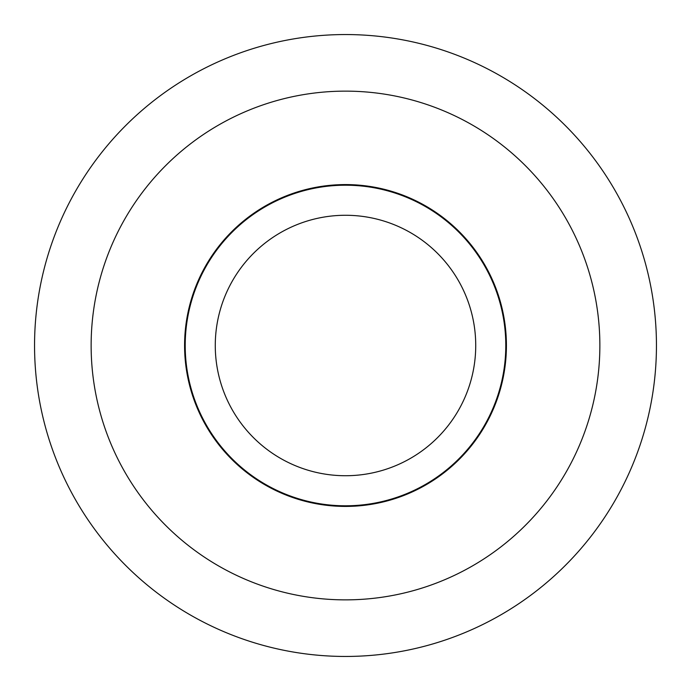 <?xml version="1.0" encoding="UTF-8"?>
<svg xmlns="http://www.w3.org/2000/svg" width="691" height="691" viewBox="0 0 691 691"><rect width="100%" height="100%" fill="white"/><g stroke="black" fill="none" stroke-linecap="round" stroke-linejoin="round"><path stroke-width="1.04" d="M34.55 345.5A310.95 310.95 0 0 1 345.5 34.55A310.95 310.95 0 0 1 656.45 345.5A310.95 310.95 0 0 1 345.5 656.45A310.95 310.95 0 0 1 34.55 345.5M345.5 599.866A254.366 254.366 0 0 0 599.866 345.5A254.366 254.366 0 0 0 345.5 91.134A254.366 254.366 0 0 0 91.134 345.5A254.366 254.366 0 0 0 345.5 599.866M184.583 345.5A160.917 160.917 0 0 1 345.5 184.583A160.917 160.917 0 0 1 506.417 345.5A160.917 160.917 0 0 1 345.5 506.417A160.917 160.917 0 0 1 184.583 345.5M505.795 345.5A160.295 160.295 0 0 0 345.5 185.205A160.295 160.295 0 0 0 185.205 345.5A160.295 160.295 0 0 0 345.5 505.795A160.295 160.295 0 0 0 505.795 345.5M215.272 345.5A130.228 130.228 0 0 1 345.5 215.272A130.228 130.228 0 0 1 475.728 345.5A130.228 130.228 0 0 1 345.5 475.728A130.228 130.228 0 0 1 215.272 345.5"/></g></svg>
